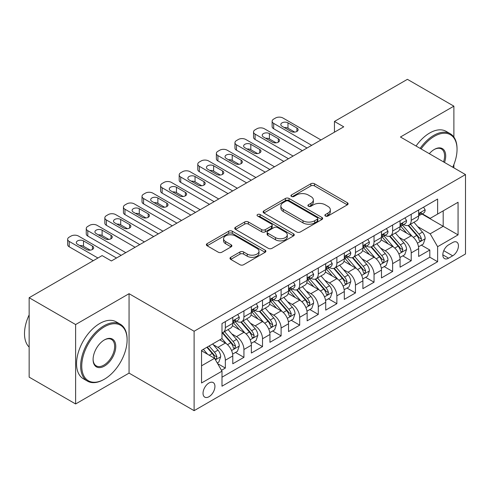<?xml version="1.0" encoding="UTF-8"?>
<svg xmlns="http://www.w3.org/2000/svg" width="490" height="490" viewBox="0 0 490 490"><rect width="100%" height="100%" fill="white"/><g stroke="black" fill="none" stroke-linecap="round" stroke-linejoin="round"><path stroke-width="0.73" d="M325.397 216.029A1.807 1.041 0 0 0 327.951 216.029L347.337 204.838A2.579 1.488 0 0 0 348.096 203.785A2.579 1.488 0 0 0 347.337 202.731L314.494 183.768A2.579 1.488 0 0 0 310.85 183.768L291.464 194.959A1.807 1.041 0 0 0 290.931 195.7A1.807 1.041 0 0 0 291.464 196.435A1.807 1.041 0 0 0 294.018 196.435L296.524 194.989A8.257 4.765 0 0 1 308.204 194.989L310.942 196.57A8.257 4.765 0 0 1 313.355 199.938A8.257 4.765 0 0 1 310.942 203.307L308.431 204.759A1.807 1.041 0 0 0 307.904 205.494A1.807 1.041 0 0 0 308.431 206.229A1.807 1.041 0 0 0 310.985 206.229L313.496 204.783A8.257 4.765 0 0 1 325.17 204.783L327.908 206.364A8.257 4.765 0 0 1 330.327 209.732A8.257 4.765 0 0 1 327.908 213.107L325.397 214.553A1.807 1.041 0 0 0 324.87 215.294A1.807 1.041 0 0 0 325.397 216.029L325.397 214.553M208.985 396.722A8.41 4.857 120 0 0 214.479 389.305A8.41 4.857 120 0 0 213.193 382.568A8.41 4.857 120 0 0 208.985 382.984A8.41 4.857 120 0 0 203.491 390.395A8.41 4.857 120 0 0 204.777 397.139A8.41 4.857 120 0 0 208.985 396.722M230.753 257.293A2.579 1.488 0 0 0 229.994 258.346A2.579 1.488 0 0 0 230.753 259.4L239.965 264.723A2.579 1.488 0 0 0 243.616 264.723L265.145 252.289A2.579 1.488 0 0 0 265.899 251.235A2.579 1.488 0 0 0 265.145 250.182L232.303 231.225A2.579 1.488 0 0 0 228.652 231.225L207.123 243.653A2.579 1.488 0 0 0 206.37 244.706A2.579 1.488 0 0 0 207.123 245.76L218.252 252.185A2.579 1.488 0 0 0 221.903 252.185L231.115 246.868A2.579 1.488 0 0 0 231.874 245.815A2.579 1.488 0 0 0 231.115 244.761L225.596 241.57A6.903 3.987 0 0 1 223.575 238.753A6.903 3.987 0 0 1 227.838 235.071A6.903 3.987 0 0 1 235.359 235.935L256.981 248.418A6.903 3.987 0 0 1 259.002 251.235A6.903 3.987 0 0 1 254.739 254.916A6.903 3.987 0 0 1 247.217 254.053L243.616 251.976A2.579 1.488 0 0 0 239.965 251.976L230.753 257.293L230.753 259.4M129.06 293.694L75.619 324.545L29.149 297.718L29.149 377.135L75.619 403.962L129.06 373.111L194.114 410.669L194.114 331.252L129.06 293.694L129.06 373.111M453.881 137.078L453.881 106.159L400.44 137.01L465.5 174.575L194.114 331.252M453.881 106.159L407.411 79.331L334.456 121.453L334.456 132.184M29.149 297.718L102.104 255.596L111.401 260.962L343.747 126.818L334.456 121.453M296.707 231.96A2.579 1.488 0 0 0 300.358 231.96L321.887 219.532A2.579 1.488 0 0 0 322.641 218.479A2.579 1.488 0 0 0 321.887 217.425L289.045 198.462A2.579 1.488 0 0 0 285.394 198.462L263.865 210.896A2.579 1.488 0 0 0 263.112 211.943A2.579 1.488 0 0 0 263.865 212.997L296.707 231.96M258.291 216.421A1.807 1.041 0 0 1 260.129 216.672L260.129 214.528L293.516 233.804A2.579 1.488 0 0 1 294.269 234.857A2.579 1.488 0 0 1 293.516 235.911L271.987 248.338A2.579 1.488 0 0 1 268.336 248.338L235.494 229.381L235.494 227.274A2.579 1.488 0 0 0 234.741 228.328A2.579 1.488 0 0 0 235.494 229.381M235.494 227.274L244.706 221.952A2.579 1.488 0 0 1 248.357 221.952L261.678 229.645A2.579 1.488 0 0 0 265.329 229.645L271.436 226.117A2.579 1.488 0 0 0 272.195 225.063A2.579 1.488 0 0 0 271.436 224.01L257.575 216.004A1.807 1.041 0 0 1 257.042 215.263A1.807 1.041 0 0 1 258.157 214.302A1.807 1.041 0 0 1 260.129 214.528M221.486 370.293L225.345 368.063L217.627 363.611M213.242 344.66L217.909 347.355A10.517 6.07 60 0 1 225.345 360.23L232.781 355.936L232.781 363.776L243.934 357.333L235.476 352.451M231.831 333.929L236.499 336.624A10.517 6.07 60 0 1 243.934 349.499L251.364 345.205L251.364 353.039L262.518 346.602L254.059 341.72M250.415 323.198L255.082 325.893A10.517 6.07 60 0 1 262.518 338.768L269.953 334.474L269.953 342.308L281.107 335.871L272.648 330.989M269.004 312.467L273.671 315.156A10.517 6.07 60 0 1 281.107 328.037L288.543 323.743L288.543 331.577L299.696 325.14L291.238 320.258M287.593 301.73L292.261 304.425A10.517 6.07 60 0 1 299.696 317.306L307.132 313.012L307.132 320.846L318.286 314.409L309.827 309.527M306.183 290.999L310.85 293.694A10.517 6.07 60 0 1 318.286 306.575L325.721 302.281L325.721 310.115L336.869 303.678L328.416 298.796M324.772 280.268L329.433 282.963A10.517 6.07 60 0 1 336.869 295.844L344.305 291.55L344.305 299.384L355.458 292.947L347 288.059M343.355 269.537L348.023 272.232A10.517 6.07 60 0 1 355.458 285.113L362.894 280.819L362.894 288.653L374.048 282.209L365.589 277.328M361.945 258.806L366.612 261.501A10.517 6.07 60 0 1 374.048 274.375L381.483 270.088L381.483 277.922L392.637 271.478L384.178 266.597M380.534 248.075L385.201 250.77A10.517 6.07 60 0 1 392.637 263.644L400.073 259.351L400.073 267.191L411.22 260.747L411.22 252.914A10.517 6.07 -120 0 0 403.791 240.039L399.123 237.344M402.768 255.866L411.22 260.747M232.781 355.936A10.517 6.07 -120 0 0 225.345 343.061L219.765 339.84M251.364 345.205A10.517 6.07 -120 0 0 243.934 332.33L232.438 325.691M269.953 334.474A10.517 6.07 -120 0 0 262.518 321.599L251.021 314.96M288.543 323.743A10.517 6.07 -120 0 0 281.107 310.868L269.61 304.229M307.132 313.012A10.517 6.07 -120 0 0 299.696 300.131L288.2 293.498M325.721 302.281A10.517 6.07 -120 0 0 318.286 289.4L306.789 282.767M344.305 291.55A10.517 6.07 -120 0 0 336.869 278.669L325.378 272.036M362.894 280.819A10.517 6.07 -120 0 0 355.458 267.938L343.962 261.305M381.483 270.088A10.517 6.07 -120 0 0 374.048 257.207L362.551 250.568M400.073 259.351A10.517 6.07 -120 0 0 392.637 246.476L381.14 239.837M452.674 242.507L448.583 244.865A8.146 4.704 120 0 0 443.26 252.05A8.146 4.704 120 0 0 444.51 258.579A8.146 4.704 120 0 0 448.583 258.175L452.674 255.811A8.146 4.704 120 0 0 457.997 248.632A8.146 4.704 120 0 0 456.747 242.103A8.146 4.704 120 0 0 452.674 242.507M194.114 410.669L465.5 253.985L465.5 174.575M201.549 365.81L214.565 358.3L221.995 371.175L221.995 386.2L437.619 261.715L437.619 246.691L430.183 233.81L417.707 226.613M221.995 371.175L201.549 382.984L201.549 350.356L221.995 338.553L221.995 323.529L437.619 199.044L437.619 214.069L458.064 202.26L458.064 234.888L437.619 246.691M236.4 321.109L236.499 321.171A10.517 6.07 60 0 0 241.754 321.691L249.19 317.398A10.517 6.07 -120 0 0 251.364 312.583L251.364 306.575M254.984 310.378L255.082 310.433A10.517 6.07 60 0 0 260.343 310.954L267.779 306.667A10.517 6.07 -120 0 0 269.953 301.852L269.953 295.844M273.573 299.647L273.671 299.702A10.517 6.07 60 0 0 278.926 300.223L286.362 295.936A10.517 6.07 -120 0 0 288.543 291.121L288.543 285.107M292.163 288.916L292.261 288.971A10.517 6.07 60 0 0 297.516 289.492L304.952 285.198A10.517 6.07 -120 0 0 307.132 280.39L307.132 274.375M310.752 278.185L310.85 278.24A10.517 6.07 60 0 0 316.105 278.761L323.541 274.467A10.517 6.07 -120 0 0 325.721 269.653L325.721 263.644M329.341 267.454L329.433 267.509A10.517 6.07 60 0 0 334.695 268.03L342.13 263.736A10.517 6.07 -120 0 0 344.305 258.922L344.305 252.914M347.925 256.723L348.023 256.778A10.517 6.07 60 0 0 353.284 257.299L360.714 253.005A10.517 6.07 -120 0 0 362.894 248.191L362.894 242.183M366.514 245.992L366.612 246.047A10.517 6.07 60 0 0 371.867 246.568L379.303 242.274A10.517 6.07 -120 0 0 381.483 237.46L381.483 231.452M385.103 235.261L385.201 235.316A10.517 6.07 60 0 0 390.457 235.837L397.892 231.543A10.517 6.07 -120 0 0 400.073 226.729L400.073 220.721M221.995 377.19L429.81 257.207L429.81 250.016L418.656 256.454L418.656 248.62A10.517 6.07 -120 0 0 411.22 235.745L399.73 229.106M403.693 224.524L403.791 224.585A10.517 6.07 -120 0 0 409.046 225.106A10.517 6.07 -120 0 0 411.22 220.292L411.22 214.283M409.046 225.106L416.482 220.812A10.517 6.07 -120 0 0 418.656 215.998L418.656 209.989M225.345 321.599L225.345 327.608A10.517 6.07 60 0 1 223.164 332.422A10.517 6.07 60 0 1 221.995 332.845M223.164 332.422L230.6 328.129A10.517 6.07 -120 0 0 232.781 323.314L232.781 317.306M243.934 310.868L243.934 316.877A10.517 6.07 60 0 1 241.754 321.691M262.518 300.131L262.518 306.146A10.517 6.07 60 0 1 260.343 310.954M281.107 289.4L281.107 295.415A10.517 6.07 60 0 1 278.926 300.223M299.696 278.669L299.696 284.678A10.517 6.07 60 0 1 297.516 289.492M318.286 267.938L318.286 273.947A10.517 6.07 60 0 1 316.105 278.761M336.869 257.207L336.869 263.216A10.517 6.07 60 0 1 334.695 268.03M355.458 246.476L355.458 252.485A10.517 6.07 60 0 1 353.284 257.299M374.048 235.745L374.048 241.754A10.517 6.07 60 0 1 371.867 246.568M392.637 225.014L392.637 231.023A10.517 6.07 60 0 1 390.457 235.837M392.637 263.644L392.637 271.478M374.048 274.375L374.048 282.209M355.458 285.113L355.458 292.947M336.869 295.844L336.869 303.678M318.286 306.575L318.286 314.409M299.696 317.306L299.696 325.14M281.107 328.037L281.107 335.871M262.518 338.768L262.518 346.602M243.934 349.499L243.934 357.333M225.345 360.23L225.345 368.063M214.565 358.3L201.549 350.785M430.183 233.81L443.193 226.3L443.193 210.847L458.064 202.26M421.908 214.007L458.064 234.888M422.276 213.793L430.183 218.356L437.619 214.069M453.881 167.868L453.881 164.567M75.619 324.545L75.619 403.962M421.351 245.135L429.81 250.016M429.81 257.207L437.619 261.715M326.12 216.286L327.908 215.251A8.257 4.765 0 0 0 330.327 211.882L330.327 209.732M313.355 199.938L313.355 202.082A8.257 4.765 0 0 1 310.942 205.457L309.153 206.486M347.306 204.857L314.494 185.912A2.579 1.488 0 0 0 310.85 185.912L292.187 196.692M321.85 219.551L289.045 200.612A2.579 1.488 0 0 0 285.394 200.612L263.902 213.021M317.324 219.214A1.807 1.041 0 0 0 317.857 218.479A1.807 1.041 0 0 0 317.324 217.738L288.5 201.096A1.807 1.041 0 0 0 285.946 201.096L283.3 202.621A8.257 4.765 0 0 0 280.88 205.996A8.257 4.765 0 0 0 283.3 209.365L303.004 220.745A8.257 4.765 0 0 0 314.678 220.745L317.324 219.214L317.324 221.364A1.807 1.041 0 0 0 317.857 220.623L317.857 218.479M280.88 205.996L280.88 208.14A8.257 4.765 0 0 0 283.3 211.515L283.3 209.365M317.324 221.364L314.678 222.889A8.257 4.765 0 0 1 303.004 222.889L283.3 211.515M235.531 229.4L244.706 224.102L244.706 221.952M272.195 225.063L272.195 227.207A2.579 1.488 0 0 1 271.436 228.26L265.329 231.788A2.579 1.488 0 0 1 261.678 231.788L248.357 224.102A2.579 1.488 0 0 0 244.706 224.102M260.129 216.672L293.479 235.929M275.496 237.626A6.903 3.987 0 0 0 283.018 238.489A6.903 3.987 0 0 0 287.281 234.802A6.903 3.987 0 0 0 285.26 231.984L277.64 227.587A2.579 1.488 0 0 0 273.99 227.587L267.883 231.121A2.579 1.488 0 0 0 267.124 232.174A2.579 1.488 0 0 0 267.883 233.228L275.496 237.626L275.496 239.769A6.903 3.987 0 0 0 283.018 240.633A6.903 3.987 0 0 0 287.281 236.952L287.281 234.802M267.124 232.174L267.124 234.318A2.579 1.488 0 0 0 267.883 235.371L267.883 233.228M275.496 239.769L267.883 235.371M259.002 251.235L259.002 253.385A6.903 3.987 0 0 1 254.739 257.066A6.903 3.987 0 0 1 247.217 256.203L243.616 254.12A2.579 1.488 0 0 0 239.965 254.12L230.784 259.418M223.575 238.753L223.575 240.902A6.903 3.987 0 0 0 225.596 243.72L225.596 241.57M231.084 246.887L225.596 243.72M265.108 252.313L232.303 233.369A2.579 1.488 0 0 0 228.652 233.369L207.16 245.778M418.503 246.782L423.305 244.008L425.161 238.642A6.964 4.024 -120 0 0 422.454 232.101L413.958 222.27M412.255 236.425L402.547 225.186M406.731 233.154L401.102 226.631A16.691 9.635 -120 0 0 400.581 226.049M408.096 225.48L416.69 235.427A6.964 4.024 60 0 1 419.171 240.229L419.679 241.049L420.622 240.921L421.253 240.155L421.4 238.936A6.964 4.024 -120 0 0 418.919 234.14L410.424 224.304M408.605 225.32L417.835 236.009A3.546 2.052 60 0 1 418.73 237.393L421.4 238.936M311.683 145.328L273.671 123.382A5.255 3.038 -0 0 1 272.134 121.238A5.255 3.038 -0 0 1 273.671 119.088L275.533 118.017A5.255 3.038 -0 0 1 282.969 118.017L320.981 139.962M272.134 121.238L272.134 126.604A5.255 3.038 180 0 0 273.671 128.748L307.04 148.011M423.587 207.141L425.161 209.879A6.964 4.024 60 0 1 423.721 212.96L420.187 215A6.964 4.024 -120 0 0 421.4 213.395L421.253 212.776L420.383 212.954L419.171 214.681A6.964 4.024 60 0 1 418.656 215.674M282.038 126.279A4.208 2.425 180 0 1 280.807 124.564A4.208 2.425 180 0 1 283.404 122.322A4.208 2.425 180 0 1 287.985 122.849L296.909 128A4.208 2.425 180 0 1 298.141 129.715A4.208 2.425 180 0 1 295.543 131.957A4.208 2.425 180 0 1 290.956 131.43L282.038 126.279M418.889 215.331L418.919 215.324A6.964 4.024 -120 0 0 420.187 215M284.225 127.541A4.208 2.425 180 0 1 287.985 128.215L294.717 132.098M452.754 167.213A32.071 18.516 120 0 0 457.041 149.407A32.071 18.516 120 0 0 434.367 136.312A32.071 18.516 120 0 0 421.094 148.936M420.132 148.378A32.861 18.969 -60 0 1 433.809 135.35A32.861 18.969 -60 0 1 450.237 133.721A32.861 18.969 -60 0 1 457.041 148.764L457.041 149.407M429.32 153.689A16.035 9.261 -60 0 1 434.367 149.407L434.367 149.407A16.035 9.261 -60 0 1 444.522 162.46M416.047 146.02A32.861 18.969 -60 0 1 429.718 132.986A32.861 18.969 -60 0 1 446.145 131.363L450.237 133.721M443.548 161.896A15.245 8.802 120 0 0 441.429 148.972A15.245 8.802 120 0 0 434.085 149.572M103.874 379.493L104.431 379.174A32.071 18.516 120 0 0 127.106 339.895A32.071 18.516 120 0 0 104.431 326.799A32.071 18.516 120 0 0 81.75 366.079A32.071 18.516 120 0 0 104.431 379.174L103.868 379.493A32.861 18.969 -60 0 1 103.868 379.493A32.861 18.969 -60 0 1 87.441 381.122A32.861 18.969 -60 0 1 82.406 354.791A32.861 18.969 -60 0 1 103.868 325.838A32.861 18.969 -60 0 1 120.301 324.209A32.861 18.969 -60 0 1 127.106 339.252L127.106 339.895M104.431 366.079A16.035 9.261 -60 0 1 93.088 359.531A16.035 9.261 -60 0 1 104.425 339.895A16.035 9.261 -60 0 1 104.431 339.895L104.431 339.895A16.035 9.261 -60 0 1 115.769 346.442A16.035 9.261 -60 0 1 104.431 366.079M93.094 359.207A15.245 8.802 120 0 0 96.248 365.871A15.245 8.802 120 0 0 103.868 365.117A15.245 8.802 120 0 0 113.833 351.679A15.245 8.802 120 0 0 111.493 339.46A15.245 8.802 120 0 0 104.143 340.06M87.441 381.122L83.349 378.764A32.861 18.969 -60 0 1 78.314 352.433A32.861 18.969 -60 0 1 99.782 323.474A32.861 18.969 -60 0 1 116.21 321.85L120.301 324.209M29.149 347.085A32.861 18.969 -60 0 1 29.149 314.892M399.913 257.513L404.716 254.739L406.577 249.373A6.964 4.024 -120 0 0 403.864 242.832L395.369 233.001M393.666 247.156L383.964 235.917M388.147 243.885L382.512 237.362A16.691 9.635 -120 0 0 381.992 236.78M389.507 236.211L398.101 246.158A6.964 4.024 60 0 1 400.581 250.96L401.09 251.787L402.033 251.652L402.817 249.667A6.964 4.024 -120 0 0 400.33 244.871L391.841 235.041M390.016 236.051L399.246 246.739A3.546 2.052 60 0 1 400.14 248.124L402.817 249.667M381.324 268.244L386.132 265.47L387.988 260.104A6.964 4.024 -120 0 0 385.275 253.563L376.779 243.732M375.083 257.887L365.375 246.648M369.558 254.616L363.923 248.093A16.691 9.635 -120 0 0 363.402 247.511M370.924 246.948L379.511 256.889A6.964 4.024 60 0 1 381.998 261.691L382.5 262.518L383.443 262.383L384.227 260.404A6.964 4.024 -120 0 0 381.741 255.602L373.251 245.772M371.426 246.782L380.657 257.471A3.546 2.052 60 0 1 381.551 258.855L384.227 260.404M362.741 278.975L367.543 276.201L369.399 270.835A6.964 4.024 -120 0 0 366.685 264.294L358.196 254.463M356.493 268.618L346.785 257.379M350.969 265.347L345.334 258.824A16.691 9.635 -120 0 0 344.819 258.242M352.335 257.679L360.922 267.62A6.964 4.024 60 0 1 363.409 272.422L363.917 273.249L364.854 273.114L365.638 271.135A6.964 4.024 -120 0 0 363.157 266.333L354.662 256.503M352.837 257.513L362.067 268.202A3.546 2.052 60 0 1 362.961 269.592L365.638 271.135M344.151 289.706L348.954 286.932L350.809 281.566A6.964 4.024 -120 0 0 348.096 275.025L339.607 265.194M337.904 279.349L328.196 268.11M332.379 276.078L326.744 269.555A16.691 9.635 -120 0 0 326.23 268.973M333.745 268.41L342.339 278.357A6.964 4.024 60 0 1 344.819 283.153L345.327 283.98L346.271 283.845L347.049 281.866A6.964 4.024 -120 0 0 344.568 277.064L336.073 267.234M334.254 268.244L343.484 278.933A3.546 2.052 60 0 1 344.378 280.323L347.049 281.866M293.094 156.059L255.082 134.113A5.255 3.038 -0 0 1 253.544 131.969A5.255 3.038 -0 0 1 255.082 129.819L256.944 128.748A5.255 3.038 -0 0 1 264.38 128.748L302.391 150.693M253.544 131.969L253.544 137.335A5.255 3.038 180 0 0 255.082 139.478L288.451 158.742M404.997 217.872L406.577 220.61A6.964 4.024 60 0 1 405.132 223.691L401.604 225.731A6.964 4.024 -120 0 0 402.817 224.126L402.67 223.507L401.8 223.685L400.581 225.418A6.964 4.024 60 0 1 400.073 226.405M263.449 137.01A4.208 2.425 180 0 1 262.217 135.295A4.208 2.425 180 0 1 264.814 133.053A4.208 2.425 180 0 1 269.396 133.58L278.32 138.731A4.208 2.425 180 0 1 279.551 140.446A4.208 2.425 180 0 1 276.954 142.688A4.208 2.425 180 0 1 272.373 142.161L263.449 137.01M400.305 226.061L400.33 226.061A6.964 4.024 -120 0 0 401.604 225.731M265.635 138.278A4.208 2.425 180 0 1 269.396 138.946L276.133 142.829M274.51 166.79L236.499 144.844A5.255 3.038 -0 0 1 234.955 142.7A5.255 3.038 -0 0 1 236.499 140.556L238.354 139.478A5.255 3.038 -0 0 1 245.79 139.478L283.802 161.424M234.955 142.7L234.955 148.066A5.255 3.038 180 0 0 236.499 150.21L269.861 169.473M386.408 228.61L387.988 231.341A6.964 4.024 60 0 1 386.543 234.428L383.015 236.462A6.964 4.024 -120 0 0 384.227 234.857L384.08 234.245L383.211 234.416L381.998 236.149A6.964 4.024 60 0 1 381.483 237.142M244.859 147.741A4.208 2.425 180 0 1 243.628 146.026A4.208 2.425 180 0 1 246.225 143.784A4.208 2.425 180 0 1 250.807 144.311L259.731 149.462A4.208 2.425 180 0 1 260.962 151.177A4.208 2.425 180 0 1 258.365 153.419A4.208 2.425 180 0 1 253.783 152.892L244.859 147.741M381.716 236.793L381.741 236.793A6.964 4.024 -120 0 0 383.015 236.462M247.046 149.009A4.208 2.425 180 0 1 250.807 149.677L257.544 153.566M255.921 177.527L217.909 155.575A5.255 3.038 -0 0 1 216.366 153.431A5.255 3.038 -0 0 1 217.909 151.288L219.765 150.21A5.255 3.038 -0 0 1 227.201 150.21L265.213 172.155M216.366 153.431L216.366 158.797A5.255 3.038 180 0 0 217.909 160.947L251.272 180.21M367.819 239.341L369.399 242.072A6.964 4.024 60 0 1 367.959 245.159L364.425 247.199A6.964 4.024 -120 0 0 365.638 245.594L365.491 244.976L364.621 245.147L363.409 246.88A6.964 4.024 60 0 1 362.894 247.873M226.27 158.478A4.208 2.425 180 0 1 225.039 156.757A4.208 2.425 180 0 1 227.636 154.515A4.208 2.425 180 0 1 232.223 155.042L241.141 160.193A4.208 2.425 180 0 1 242.372 161.908A4.208 2.425 180 0 1 239.782 164.156A4.208 2.425 180 0 1 235.194 163.629L226.27 158.478M363.127 247.524L363.157 247.524A6.964 4.024 -120 0 0 364.425 247.199M228.463 159.74A4.208 2.425 180 0 1 232.223 160.408L238.955 164.297M237.332 188.258L199.32 166.312A5.255 3.038 -0 0 1 197.782 164.162A5.255 3.038 -0 0 1 199.32 162.018L201.182 160.947A5.255 3.038 -0 0 1 208.611 160.947L246.629 182.893M197.782 164.162L197.782 169.528A5.255 3.038 180 0 0 199.32 171.678L232.683 190.941M349.229 250.072L350.809 252.809A6.964 4.024 60 0 1 349.37 255.89L345.836 257.93A6.964 4.024 -120 0 0 347.049 256.325L346.902 255.707L346.032 255.878L344.819 257.611A6.964 4.024 60 0 1 344.305 258.604M207.686 169.209A4.208 2.425 180 0 1 206.455 167.488A4.208 2.425 180 0 1 209.046 165.246A4.208 2.425 180 0 1 213.634 165.773L222.558 170.924A4.208 2.425 180 0 1 223.789 172.639A4.208 2.425 180 0 1 221.192 174.887A4.208 2.425 180 0 1 216.605 174.36L207.686 169.209M344.537 258.255L344.568 258.255A6.964 4.024 -120 0 0 345.836 257.93M209.873 170.471A4.208 2.425 180 0 1 213.634 171.139L220.365 175.028M325.562 300.437L330.364 297.669L332.226 292.297A6.964 4.024 -120 0 0 329.513 285.762L321.017 275.925M319.315 290.08L309.607 278.847M313.79 286.809L308.161 280.286A16.691 9.635 -120 0 0 307.64 279.704M315.156 279.141L323.749 289.088A6.964 4.024 60 0 1 326.23 293.884L326.738 294.711L327.681 294.576L328.465 292.597A6.964 4.024 -120 0 0 325.979 287.795L317.483 277.965M315.664 278.975L324.895 289.664A3.546 2.052 60 0 1 325.789 291.054L328.465 292.597M218.742 198.989L180.73 177.043A5.255 3.038 -0 0 1 179.193 174.893A5.255 3.038 -0 0 1 180.73 172.75L182.592 171.678A5.255 3.038 -0 0 1 190.028 171.678L228.04 193.624M179.193 174.893L179.193 180.259A5.255 3.038 180 0 0 180.73 182.409L214.099 201.672M330.646 260.803L332.226 263.54A6.964 4.024 60 0 1 330.781 266.621L327.253 268.661A6.964 4.024 -120 0 0 328.465 267.056L328.318 266.438L327.443 266.609L326.23 268.342A6.964 4.024 60 0 1 325.721 269.335M189.097 179.94A4.208 2.425 180 0 1 187.866 178.219A4.208 2.425 180 0 1 190.463 175.977A4.208 2.425 180 0 1 195.044 176.504L203.969 181.655A4.208 2.425 180 0 1 205.2 183.37A4.208 2.425 180 0 1 202.603 185.618A4.208 2.425 180 0 1 198.021 185.091L189.097 179.94M325.948 268.986L325.979 268.986A6.964 4.024 -120 0 0 327.253 268.661M191.284 181.202A4.208 2.425 180 0 1 195.044 181.87L201.776 185.759M306.973 311.168L311.775 308.4L313.637 303.028A6.964 4.024 -120 0 0 310.923 296.493L302.428 286.656M300.725 300.811L291.023 289.578M295.207 297.54L289.572 291.017A16.691 9.635 -120 0 0 289.051 290.435M296.572 289.872L305.16 299.819A6.964 4.024 60 0 1 307.647 304.615L308.149 305.442L309.092 305.307L309.876 303.328A6.964 4.024 -120 0 0 307.389 298.533L298.9 288.696M297.075 289.706L306.305 300.394A3.546 2.052 60 0 1 307.199 301.785L309.876 303.328M200.159 209.72L162.141 187.774A5.255 3.038 -0 0 1 160.604 185.624A5.255 3.038 -0 0 1 162.141 183.481L164.003 182.409A5.255 3.038 -0 0 1 171.439 182.409L209.451 204.355M160.604 185.624L160.604 190.99A5.255 3.038 180 0 0 162.141 193.14L195.51 212.403M312.057 271.534L313.637 274.271A6.964 4.024 60 0 1 312.191 277.352L308.663 279.392A6.964 4.024 -120 0 0 309.876 277.787L309.729 277.168L308.859 277.34L307.647 279.073A6.964 4.024 60 0 1 307.132 280.066M170.508 190.671A4.208 2.425 180 0 1 169.277 188.956A4.208 2.425 180 0 1 171.874 186.708A4.208 2.425 180 0 1 176.455 187.235L185.379 192.386A4.208 2.425 180 0 1 186.61 194.107A4.208 2.425 180 0 1 184.013 196.349A4.208 2.425 180 0 1 179.432 195.822L170.508 190.671M307.365 279.716L307.389 279.716A6.964 4.024 -120 0 0 308.663 279.392M172.694 191.933A4.208 2.425 180 0 1 176.455 192.601L183.193 196.49M288.383 321.906L293.192 319.131L295.047 313.765A6.964 4.024 -120 0 0 292.334 307.224L283.845 297.387M282.142 311.548L272.434 300.309M276.617 308.271L270.982 301.748A16.691 9.635 -120 0 0 270.468 301.172M277.983 300.603L286.57 310.55A6.964 4.024 60 0 1 289.057 315.346L289.566 316.173L290.503 316.044L291.287 314.059A6.964 4.024 -120 0 0 288.806 309.264L280.311 299.427M278.485 300.444L287.716 311.125A3.546 2.052 60 0 1 288.61 312.516L291.287 314.059M181.57 220.451L143.558 198.505A5.255 3.038 -0 0 1 142.014 196.361A5.255 3.038 -0 0 1 143.558 194.212L145.414 193.14A5.255 3.038 -0 0 1 152.849 193.14L190.861 215.086M142.014 196.361L142.014 201.727A5.255 3.038 180 0 0 143.558 203.871L176.921 223.134M293.467 282.264L295.047 285.002A6.964 4.024 60 0 1 293.608 288.083L290.074 290.123A6.964 4.024 -120 0 0 291.287 288.518L291.14 287.9L290.27 288.071L289.057 289.804A6.964 4.024 60 0 1 288.543 290.797M151.918 201.402A4.208 2.425 180 0 1 150.687 199.687A4.208 2.425 180 0 1 153.284 197.439A4.208 2.425 180 0 1 157.866 197.966L166.79 203.117A4.208 2.425 180 0 1 168.021 204.838A4.208 2.425 180 0 1 165.424 207.08A4.208 2.425 180 0 1 160.843 206.553L151.918 201.402M288.775 290.447L288.806 290.447A6.964 4.024 -120 0 0 290.074 290.123M154.111 202.664A4.208 2.425 180 0 1 157.866 203.332L164.603 207.221M269.8 332.637L274.602 329.862L276.458 324.496A6.964 4.024 -120 0 0 273.745 317.955L265.255 308.118M263.553 322.279L253.845 311.04M258.028 319.002L252.393 312.485A16.691 9.635 -120 0 0 251.878 311.903M259.394 311.334L267.987 321.281A6.964 4.024 60 0 1 270.468 326.077L270.976 326.904L271.913 326.775L272.697 324.79A6.964 4.024 -120 0 0 270.217 319.995L261.721 310.158M259.902 311.175L269.132 321.857A3.546 2.052 60 0 1 270.027 323.247L272.697 324.79M162.98 231.182L124.968 209.236A5.255 3.038 -0 0 1 123.431 207.092A5.255 3.038 -0 0 1 124.968 204.943L126.824 203.871A5.255 3.038 -0 0 1 134.26 203.871L172.272 225.817M123.431 207.092L123.431 212.458A5.255 3.038 180 0 0 124.968 214.602L158.331 233.865M274.878 292.996L276.458 295.733A6.964 4.024 60 0 1 275.019 298.814L271.485 300.854A6.964 4.024 -120 0 0 272.697 299.249L272.55 298.631L271.68 298.808L270.468 300.535A6.964 4.024 60 0 1 269.953 301.528M133.335 212.133A4.208 2.425 180 0 1 132.098 210.418A4.208 2.425 180 0 1 134.695 208.17A4.208 2.425 180 0 1 139.283 208.697L148.201 213.848A4.208 2.425 180 0 1 149.438 215.569A4.208 2.425 180 0 1 146.841 217.811A4.208 2.425 180 0 1 142.253 217.284L133.335 212.133M270.186 301.179L270.217 301.179A6.964 4.024 -120 0 0 271.485 300.854M135.522 213.395A4.208 2.425 180 0 1 139.283 214.063L146.014 217.952M251.211 343.368L256.013 340.593L257.869 335.227A6.964 4.024 -120 0 0 255.161 328.686L246.666 318.855M244.963 333.01L235.255 321.771M239.439 329.739L233.81 323.216A16.691 9.635 -120 0 0 233.289 322.634M240.804 322.065L249.398 332.012A6.964 4.024 60 0 1 251.878 336.814L252.387 337.635L253.33 337.506L253.961 336.74L254.108 335.521A6.964 4.024 -120 0 0 251.627 330.726L243.132 320.889M241.313 321.906L250.543 332.594A3.546 2.052 60 0 1 251.437 333.978L254.108 335.521M144.391 241.913L106.379 219.967A5.255 3.038 -0 0 1 104.842 217.823A5.255 3.038 -0 0 1 106.379 215.674L108.241 214.602A5.255 3.038 -0 0 1 115.677 214.602L153.689 236.548M104.842 217.823L104.842 223.189A5.255 3.038 180 0 0 106.379 225.333L139.748 244.596M256.295 303.727L257.869 306.464A6.964 4.024 60 0 1 256.429 309.545L252.895 311.585A6.964 4.024 -120 0 0 254.108 309.98L253.967 309.362L253.091 309.539L251.878 311.266A6.964 4.024 60 0 1 251.364 312.259M114.746 222.864A4.208 2.425 180 0 1 113.515 221.149A4.208 2.425 180 0 1 116.112 218.907A4.208 2.425 180 0 1 120.693 219.434L129.617 224.585A4.208 2.425 180 0 1 130.848 226.3A4.208 2.425 180 0 1 128.251 228.542A4.208 2.425 180 0 1 123.67 228.015L114.746 222.864M251.597 311.91L251.627 311.91A6.964 4.024 -120 0 0 252.895 311.585M116.932 224.126A4.208 2.425 180 0 1 120.693 224.8L127.425 228.683M232.621 354.099L237.423 351.324L239.285 345.958A6.964 4.024 -120 0 0 236.572 339.417L228.077 329.586M226.374 343.741L221.927 338.59M220.855 340.47L220.132 339.631M222.221 332.796L230.808 342.743A6.964 4.024 60 0 1 233.295 347.545L233.797 348.372L234.741 348.237L235.525 346.252A6.964 4.024 -120 0 0 233.038 341.457L224.549 331.626M222.723 332.637L231.954 343.325A3.546 2.052 60 0 1 232.848 344.709L235.525 346.252M125.801 252.644L87.79 230.698A5.255 3.038 -0 0 1 86.252 228.554A5.255 3.038 -0 0 1 87.79 226.405L89.652 225.333A5.255 3.038 -0 0 1 97.087 225.333L135.099 247.279M86.252 228.554L86.252 233.92A5.255 3.038 180 0 0 87.79 236.064L121.159 255.327M237.705 314.457L239.285 317.195A6.964 4.024 60 0 1 237.84 320.276L234.312 322.316A6.964 4.024 -120 0 0 235.525 320.711L235.378 320.093L234.508 320.27L233.295 322.004A6.964 4.024 60 0 1 232.781 322.99M96.156 233.595A4.208 2.425 180 0 1 94.925 231.88A4.208 2.425 180 0 1 97.522 229.639A4.208 2.425 180 0 1 102.104 230.165L111.028 235.316A4.208 2.425 180 0 1 112.259 237.031A4.208 2.425 180 0 1 109.662 239.273A4.208 2.425 180 0 1 105.081 238.746L96.156 233.595M233.013 322.647L233.038 322.647A6.964 4.024 -120 0 0 234.312 322.316M98.343 234.863A4.208 2.425 180 0 1 102.104 235.531L108.841 239.414M217.26 362.968L218.84 362.055L220.696 356.689A6.964 4.024 -120 0 0 217.983 350.148L212.636 343.955M207.644 354.307L203.344 349.321M202.266 351.201L201.549 350.375M206.872 347.288L212.219 353.474A6.964 4.024 60 0 1 214.706 358.276L215.208 359.103L216.151 358.968L216.935 356.99A6.964 4.024 -120 0 0 214.449 352.188L209.101 345.995M207.307 347.036L213.364 354.056A3.546 2.052 60 0 1 214.259 355.44L216.935 356.99M97.92 258.01L69.206 241.429A5.255 3.038 -0 0 1 67.663 239.285A5.255 3.038 -0 0 1 69.206 237.142L71.062 236.064A5.255 3.038 -0 0 1 78.498 236.064L116.51 258.01M67.663 239.285L67.663 244.651A5.255 3.038 180 0 0 69.206 246.795L93.278 260.692M77.567 244.326A4.208 2.425 180 0 1 76.336 242.611A4.208 2.425 180 0 1 78.933 240.37A4.208 2.425 180 0 1 83.514 240.896L92.439 246.047A4.208 2.425 180 0 1 93.67 247.762A4.208 2.425 180 0 1 91.073 250.004A4.208 2.425 180 0 1 86.491 249.477L77.567 244.326M79.76 245.594A4.208 2.425 180 0 1 83.514 246.262L90.252 250.151M217.909 347.355L225.345 343.061M236.499 336.624L243.934 332.33M255.082 325.893L262.518 321.599M273.671 315.156L281.107 310.868M292.261 304.425L299.696 300.131M310.85 293.694L318.286 289.4M329.433 282.963L336.869 278.669M348.023 272.232L355.458 267.938M366.612 261.501L374.048 257.207M385.201 250.77L392.637 246.476M403.791 240.039L411.22 235.745M411.22 220.292L418.656 215.998M225.345 327.608L232.781 323.314M243.934 316.877L251.364 312.583M262.518 306.146L269.953 301.852M281.107 295.415L288.543 291.121M299.696 284.678L307.132 280.39M318.286 273.947L325.721 269.653M336.869 263.216L344.305 258.922M355.458 252.485L362.894 248.191M374.048 241.754L381.483 237.46M392.637 231.023L400.073 226.729M411.22 252.914L418.656 248.62M443.762 250.666L452.674 255.811M442.825 254.849L448.583 258.175M327.908 215.251L327.908 213.107M308.431 206.229L308.431 204.759M310.942 205.457L310.942 203.307M291.464 196.435L291.464 194.959M310.85 185.912L310.85 183.768M314.494 185.912L314.494 183.768M347.337 204.838L347.337 202.731M263.865 212.997L263.865 210.896M285.394 200.612L285.394 198.462M289.045 200.612L289.045 198.462M321.887 219.532L321.887 217.425M303.004 222.889L303.004 220.745M314.678 222.889L314.678 220.745M248.357 224.102L248.357 221.952M261.678 231.788L261.678 229.645M265.329 231.788L265.329 229.645M271.436 228.26L271.436 226.117M293.516 235.911L293.516 233.804M239.965 254.12L239.965 251.976M243.616 254.12L243.616 251.976M247.217 256.203L247.217 254.053M231.115 246.868L231.115 244.761M207.123 245.76L207.123 243.653M228.652 233.369L228.652 231.225M232.303 233.369L232.303 231.225M265.145 252.289L265.145 250.182M417.437 243.212L425.118 238.777M418.919 234.14L422.454 232.101M413.364 237.344L416.69 235.427M273.671 128.748L273.671 123.382M425.118 209.8L418.656 213.53M287.985 122.849L287.985 128.215M296.909 128L296.909 131.43M420.506 212.874L421.4 213.395M398.854 253.943L406.529 249.508M400.33 244.871L403.864 242.832M394.781 248.075L398.101 246.158M380.265 264.674L387.939 260.239M381.741 255.602L385.275 253.563M376.191 258.806L379.511 256.889M361.675 275.404L369.356 270.97M363.157 266.333L366.685 264.294M357.602 269.543L360.922 267.62M343.086 286.136L350.767 281.701M344.568 277.064L348.096 275.025M339.013 280.274L342.339 278.357M255.082 139.478L255.082 134.113M406.529 220.531L400.073 224.261M269.396 133.58L269.396 138.946M278.32 138.731L278.32 142.161M401.916 223.612L402.817 224.126M236.499 150.21L236.499 144.844M387.939 231.262L381.483 234.992M250.807 144.311L250.807 149.677M259.731 149.462L259.731 152.892M383.327 234.343L384.227 234.857M217.909 160.947L217.909 155.575M369.356 241.993L362.894 245.723M232.223 155.042L232.223 160.408M241.141 160.193L241.141 163.629M364.738 245.074L365.638 245.594M199.32 171.678L199.32 166.312M350.767 252.724L344.305 256.454M213.634 165.773L213.634 171.139M222.558 170.924L222.558 174.36M346.148 255.805L347.049 256.325M324.502 296.867L332.177 292.432M325.979 287.795L329.513 285.762M320.423 291.005L323.749 289.088M180.73 182.409L180.73 177.043M332.177 263.461L325.721 267.185M195.044 176.504L195.044 181.87M203.969 181.655L203.969 185.091M327.565 266.536L328.465 267.056M305.913 307.598L313.588 303.163M307.389 298.533L310.923 296.493M301.84 301.736L305.16 299.819M162.141 193.14L162.141 187.774M313.588 274.192L307.132 277.922M176.455 187.235L176.455 192.601M185.379 192.386L185.379 195.822M308.976 277.267L309.876 277.787M287.324 318.329L295.005 313.9M288.806 309.264L292.334 307.224M283.251 312.467L286.57 310.55M143.558 203.871L143.558 198.505M295.005 284.923L288.543 288.653M157.866 197.966L157.866 203.332M166.79 203.117L166.79 206.553M290.386 287.998L291.287 288.518M268.734 329.06L276.415 324.631M270.217 319.995L273.745 317.955M264.661 323.198L267.987 321.281M124.968 214.602L124.968 209.236M276.415 295.654L269.953 299.384M139.283 208.697L139.283 214.063M148.201 213.848L148.201 217.284M271.797 298.729L272.697 299.249M250.145 339.797L257.826 335.362M251.627 330.726L255.161 328.686M246.072 333.929L249.398 332.012M106.379 225.333L106.379 219.967M257.826 306.385L251.364 310.115M120.693 219.434L120.693 224.8M129.617 224.585L129.617 228.015M253.214 309.46L254.108 309.98M231.562 350.528L239.236 346.093M233.038 341.457L236.572 339.417M227.489 344.66L230.808 342.743M87.79 236.064L87.79 230.698M239.236 317.116L232.781 320.846M102.104 230.165L102.104 235.531M111.028 235.316L111.028 238.746M234.624 320.197L235.525 320.711M215.447 359.832L220.647 356.824M214.449 352.188L217.983 350.148M209.212 355.213L212.219 353.474M69.206 246.795L69.206 241.429M83.514 240.896L83.514 246.262M92.439 246.047L92.439 249.477"/></g></svg>
